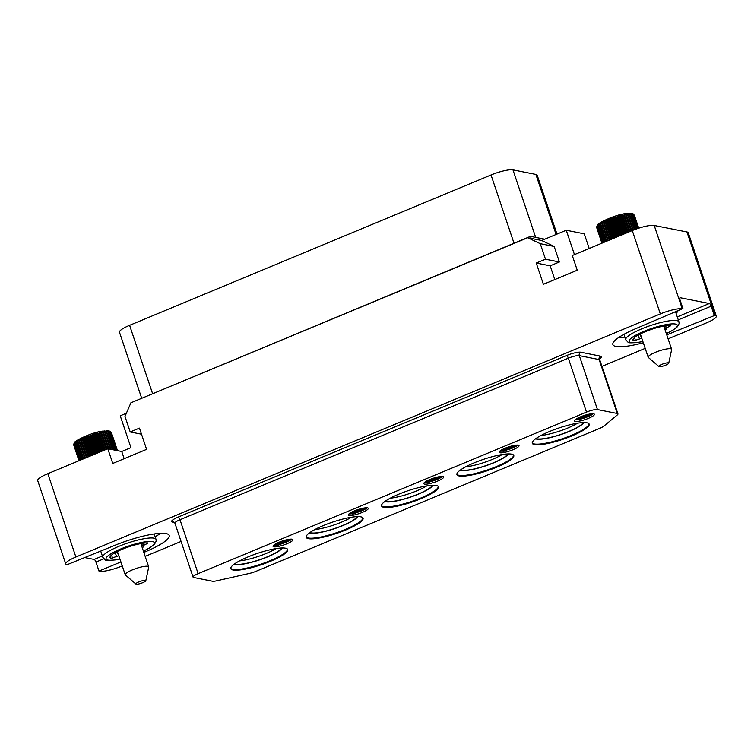 <?xml version="1.0" encoding="UTF-8"?>
<svg xmlns="http://www.w3.org/2000/svg" width="754" height="754" viewBox="0 0 754 754"><rect width="100%" height="100%" fill="white"/><g stroke="black" fill="none" stroke-linecap="round" stroke-linejoin="round"><path stroke-width="1.13" d="M141.639 398.112L119.471 332.231A17.596 3.516 -18.6 0 1 129.603 325.323L491.033 174.966A17.596 3.516 -18.6 0 1 512.965 169.867L535.887 174.428A17.596 3.516 -18.6 0 1 537.187 175.211L556.999 234.098M133.741 401.618L530.486 236.36L544.746 239.197M531.174 238.405L541.645 240.488L554.181 246.454L540.26 243.683L527.734 237.717L531.174 238.405L530.486 236.36M574.454 254.607L566.254 230.243L541.645 240.488M554.793 279.555L550.175 265.813L559.402 261.977L554.181 246.454M566.254 230.243L584.265 233.825L589.194 248.481M643.303 342.768A41.8 8.36 161.4 0 1 612.87 344.587A41.8 8.36 161.4 0 1 636.932 328.16L682.257 308.81A17.596 3.516 161.4 0 0 660.325 313.9L75.881 557.027A17.596 3.516 161.4 0 0 65.749 563.945L37.7 480.6A17.596 3.516 -18.6 0 1 47.832 473.682L107.813 448.734L121.733 451.495L130.96 447.659L120.235 415.793L126.389 413.23M121.733 451.495L124.156 458.696M107.813 448.734L112.761 463.437L146.596 449.365L139.452 428.121L130.216 431.957L124.994 416.434L130.923 402.787L527.734 237.717M660.325 313.9L632.276 230.554L572.295 255.512L577.244 270.215L543.408 284.296L536.254 263.052L545.481 259.206L540.26 243.683M65.749 563.945A17.596 3.516 161.4 0 0 67.049 564.727L114.005 545.698A41.8 8.36 161.4 0 1 169.179 535.453A41.8 8.36 161.4 0 1 145.117 551.881L144.674 550.561M666.762 334.87A41.8 8.36 161.4 0 0 668.044 334.342L667.601 333.032M668.101 338.848L706.168 323.014A17.596 3.516 161.4 0 0 716.3 316.096A17.596 3.516 161.4 0 0 714.999 315.313L668.044 334.342M645.188 348.376L601.946 366.369M181.073 541.447L145.173 556.386M122.271 565.915L121.724 566.141A17.596 3.516 161.4 0 1 99.792 571.24L98.981 571.07L120.932 561.937M143.835 552.409L145.117 551.881M683.067 308.97L680.051 299.979A2.639 0.848 -112.6 0 1 680.014 297.736A2.639 0.848 -112.6 0 1 680.202 297.726L709.354 303.513A2.639 0.848 -112.6 0 1 711.154 306.162L678.261 319.847M676.065 313.325A30.933 6.183 161.4 0 0 677.837 311.148M632.276 230.554A17.596 3.516 -18.6 0 1 654.208 225.465L686.951 231.968A17.596 3.516 -18.6 0 1 688.251 232.75L716.3 316.096M714.179 315.153L711.154 306.162M98.981 571.07L95.956 562.088A2.639 0.848 67.4 0 0 94.146 559.44L85.23 557.668M118.887 555.868A13.638 2.724 -18.6 0 1 118.642 555.839L110.838 558.365L110.235 556.565M142.346 547.969A13.638 2.724 -18.6 0 0 143.175 546.48A13.638 2.724 -18.6 0 0 142.44 545.934L147.313 543.53L147.105 542.918M110.838 558.365A21.338 4.27 161.4 0 1 110.027 557.64A21.338 4.27 161.4 0 1 124.457 548.394A21.338 4.27 161.4 0 1 147.916 542.946L147.313 543.53M536.254 263.052L550.175 265.813M545.481 259.206L559.402 261.977M641.814 338.329A13.638 2.724 -18.6 0 1 641.56 338.301L633.765 340.836L633.162 339.027M665.273 330.431A13.638 2.724 -18.6 0 0 666.102 328.951A13.638 2.724 -18.6 0 0 665.367 328.405L670.24 326.001L670.033 325.379M633.765 340.836A21.338 4.27 161.4 0 1 632.955 340.101A21.338 4.27 161.4 0 1 647.375 330.855A21.338 4.27 161.4 0 1 670.834 325.417L670.24 326.001M599.571 428.413A8.803 1.762 161.4 0 0 603.963 426.038L617.272 414.983A8.803 1.762 161.4 0 0 617.941 413.899A8.803 1.762 161.4 0 0 617.29 413.503L597.451 409.563A8.803 1.762 161.4 0 0 586.489 412.108L198.142 573.662A8.803 1.762 161.4 0 0 193.071 577.121A8.803 1.762 161.4 0 0 193.721 577.507L212.402 581.221A8.803 1.762 161.4 0 0 216.756 580.797L249.433 573.436A8.803 1.762 161.4 0 0 256.04 571.315L599.571 428.413M233.052 570.015A30.009 6.004 161.4 0 0 265.908 563.106A30.009 6.004 161.4 0 0 287.708 549.534A30.009 6.004 161.4 0 0 285.493 548.196A30.009 6.004 161.4 0 0 252.637 555.095A30.009 6.004 161.4 0 0 230.837 568.676A30.009 6.004 161.4 0 0 233.052 570.015M308.414 538.658A30.009 6.004 161.4 0 0 341.27 531.759A30.009 6.004 161.4 0 0 363.07 518.177A30.009 6.004 161.4 0 0 360.855 516.839A30.009 6.004 161.4 0 0 327.999 523.738A30.009 6.004 161.4 0 0 306.199 537.319A30.009 6.004 161.4 0 0 308.414 538.658M383.777 507.31A30.009 6.004 161.4 0 0 416.632 500.411A30.009 6.004 161.4 0 0 438.432 486.83A30.009 6.004 161.4 0 0 436.217 485.491A30.009 6.004 161.4 0 0 403.362 492.39A30.009 6.004 161.4 0 0 381.562 505.972A30.009 6.004 161.4 0 0 383.777 507.31M459.139 475.962A30.009 6.004 161.4 0 0 491.994 469.063A30.009 6.004 161.4 0 0 513.794 455.482A30.009 6.004 161.4 0 0 511.58 454.144A30.009 6.004 161.4 0 0 478.724 461.043A30.009 6.004 161.4 0 0 456.924 474.624A30.009 6.004 161.4 0 0 459.139 475.962M534.501 444.606A30.009 6.004 161.4 0 0 567.357 437.706A30.009 6.004 161.4 0 0 589.157 424.134A30.009 6.004 161.4 0 0 586.951 422.796A30.009 6.004 161.4 0 0 554.086 429.695A30.009 6.004 161.4 0 0 532.286 443.267A30.009 6.004 161.4 0 0 534.501 444.606M593.605 413.805A10.481 2.092 161.4 0 0 582.126 416.208A10.481 2.092 161.4 0 0 574.501 420.958A10.481 2.092 161.4 0 0 575.274 421.429A10.481 2.092 161.4 0 0 586.763 419.017A10.481 2.092 161.4 0 0 594.378 414.266A10.481 2.092 161.4 0 0 593.605 413.805M518.243 445.152A10.481 2.092 161.4 0 0 506.763 447.565A10.481 2.092 161.4 0 0 499.139 452.306A10.481 2.092 161.4 0 0 499.911 452.777A10.481 2.092 161.4 0 0 511.401 450.364A10.481 2.092 161.4 0 0 519.016 445.623A10.481 2.092 161.4 0 0 518.243 445.152M442.881 476.5A10.481 2.092 161.4 0 0 431.401 478.913A10.481 2.092 161.4 0 0 423.776 483.663A10.481 2.092 161.4 0 0 424.549 484.125A10.481 2.092 161.4 0 0 436.029 481.712A10.481 2.092 161.4 0 0 443.654 476.971A10.481 2.092 161.4 0 0 442.881 476.5M367.518 507.857A10.481 2.092 161.4 0 0 356.039 510.26A10.481 2.092 161.4 0 0 348.414 515.01A10.481 2.092 161.4 0 0 349.187 515.472A10.481 2.092 161.4 0 0 360.666 513.069A10.481 2.092 161.4 0 0 368.291 508.319A10.481 2.092 161.4 0 0 367.518 507.857M292.156 539.204A10.481 2.092 161.4 0 0 280.677 541.617A10.481 2.092 161.4 0 0 273.052 546.358A10.481 2.092 161.4 0 0 273.825 546.829A10.481 2.092 161.4 0 0 285.304 544.416A10.481 2.092 161.4 0 0 292.929 539.666A10.481 2.092 161.4 0 0 292.156 539.204M230.771 568.327A30.009 6.004 -18.6 0 0 232.826 569.355A30.009 6.004 161.4 0 0 264.89 562.757A30.009 6.004 161.4 0 0 287.557 549.223M282.42 547.969A26.22 5.24 161.4 0 1 260.761 559.487A26.22 5.24 161.4 0 1 234.956 564.463A26.22 5.24 -18.6 0 1 234.108 564.228M281.864 547.988A25.513 5.099 161.4 0 1 261.007 559.251A25.513 5.099 161.4 0 1 235.568 564.209A25.513 5.099 -18.6 0 1 234.56 563.907M239.518 560.901A25.513 5.099 161.4 0 0 276.096 548.592M314.88 529.553A25.513 5.099 161.4 0 0 351.458 517.244M309.922 532.55A25.513 5.099 -18.6 0 0 310.931 532.861A25.513 5.099 161.4 0 0 336.369 527.904A25.513 5.099 161.4 0 0 357.226 516.631M309.47 532.88A26.22 5.24 -18.6 0 0 310.318 533.116A26.22 5.24 161.4 0 0 336.124 528.139A26.22 5.24 161.4 0 0 357.782 516.622M306.133 536.98A30.009 6.004 -18.6 0 0 308.188 538.007A30.009 6.004 161.4 0 0 340.252 531.4A30.009 6.004 161.4 0 0 362.919 517.866M390.242 498.206A25.513 5.099 161.4 0 0 426.821 485.887M385.285 501.203A25.513 5.099 -18.6 0 0 386.293 501.514A25.513 5.099 161.4 0 0 411.731 496.556A25.513 5.099 161.4 0 0 432.589 485.284M384.832 501.533A26.22 5.24 -18.6 0 0 385.68 501.768A26.22 5.24 161.4 0 0 411.486 496.782A26.22 5.24 161.4 0 0 433.145 485.274M381.496 505.632A30.009 6.004 -18.6 0 0 383.56 506.66A30.009 6.004 161.4 0 0 415.614 500.053A30.009 6.004 161.4 0 0 438.281 486.519M465.604 466.849A25.513 5.099 161.4 0 0 502.183 454.539M460.647 469.855A25.513 5.099 -18.6 0 0 461.655 470.157A25.513 5.099 161.4 0 0 487.093 465.199A25.513 5.099 161.4 0 0 507.951 453.936M460.194 470.176A26.22 5.24 -18.6 0 0 461.043 470.421A26.22 5.24 161.4 0 0 486.848 465.435A26.22 5.24 161.4 0 0 508.507 453.917M456.858 474.275A30.009 6.004 -18.6 0 0 458.922 475.303A30.009 6.004 161.4 0 0 490.977 468.705A30.009 6.004 161.4 0 0 513.644 455.171M540.967 435.501A25.513 5.099 161.4 0 0 577.555 423.192M536.009 438.498A25.513 5.099 -18.6 0 0 537.018 438.809A25.513 5.099 161.4 0 0 562.456 433.852A25.513 5.099 161.4 0 0 583.313 422.579M535.557 438.828A26.22 5.24 -18.6 0 0 536.405 439.064A26.22 5.24 161.4 0 0 562.211 434.087A26.22 5.24 161.4 0 0 583.869 422.57M532.22 442.928A30.009 6.004 -18.6 0 0 534.284 443.955A30.009 6.004 161.4 0 0 566.339 437.348A30.009 6.004 161.4 0 0 589.006 423.823M575.104 419.846A10.481 2.092 161.4 0 0 578.742 419.526M579.967 419.271A10.481 2.092 161.4 0 0 591.739 414.813M592.644 414.219A10.481 2.092 161.4 0 0 593.219 413.748M578.884 417.575L585.33 417.499L585.057 416.679L580.495 416.858M577.677 418.168L578.94 417.744M585.33 417.499L582.785 417.942L579.176 420.063L577.705 418.253M579.92 419.139L580.099 419.676M582.295 417.942L578.657 418.065L579.534 419.092L582.295 417.942M579.854 418.027L579.063 418.055M579.26 418.272L579.534 419.092M592.474 413.729L592.71 414.427L587.093 416.151L587.479 416.604L586.555 416.99L585.104 415.2M587.055 414.643L592.71 414.427M587.3 416.067L587.479 416.604M589.685 414.87L586.037 414.992L586.914 416.019L589.685 414.87M587.234 414.954L586.452 414.983M586.64 415.2L586.914 416.019M499.742 451.194A10.481 2.092 161.4 0 0 502.145 451.081M507.612 449.818A10.481 2.092 161.4 0 0 517.857 445.096M501.58 449.921L506.924 448.621L506.462 447.678M506.924 448.621L508.686 448.969L508.319 448.046M507.866 447.961L506.745 448.093M515.255 445.246L515.604 446.095L515.293 445.237M508.686 448.969L503.813 451.41L500.336 450.722M504.228 449.13L501.306 450.345L502.475 450.581L505.406 449.365L505.821 448.875L504.228 449.13M507.583 449.224L502.984 450.675L504.238 450.93L507.583 449.224M507.489 447.97L507.762 448.79M507.894 447.97L508.168 448.781M508.309 448.046L508.582 448.856M505.896 447.895L506.094 448.46M506.264 447.753L506.499 448.442M506.556 447.697L506.829 448.507M502.268 449.95L502.475 450.581M505.237 448.866L505.406 449.365M506.98 449.186L507.159 449.714M504.011 450.251L504.238 450.93M513.766 445.51L513.493 446.151L515.51 445.982M514.501 445.369L514.68 445.916M514.888 445.303L515.086 445.897M515.604 446.095L510.731 448.526L506.801 447.753L509.553 446.604M511.155 446.245L508.234 447.461L509.402 447.697L512.701 446.274L511.155 446.245M514.501 446.349L509.902 447.801L511.155 448.046L514.501 446.349M509.186 447.065L509.402 447.697M512.154 445.982L512.324 446.481M513.908 446.311L514.077 446.83M510.929 447.367L511.155 448.046M424.379 482.541A10.481 2.092 161.4 0 0 426.773 482.428M432.315 481.156A10.481 2.092 161.4 0 0 442.494 476.453M433.71 480.213L433.192 479.261L432.249 479.629L432.523 480.449L433.427 480.534L428.329 482.456L425.595 482.098L426.981 480.958L431.524 479.685L426.66 481.552L428.526 482.117L432.523 480.449M432.296 479.78L429.441 481.061L427.226 481.184M439.525 476.773L436.67 478.055L434.455 478.177M433.173 479.252L433.446 480.062M430.779 479.148L430.949 479.667M431.279 478.96L431.524 479.685M427.763 481.297L428.036 482.108M428.253 481.297L428.526 482.117M428.809 481.222L429.083 482.032M429.441 481.061L429.714 481.872M430.138 480.816L430.411 481.636M431.524 480.241L431.797 481.061M432.051 479.968L432.325 480.788M440.496 476.519L440.656 477.527L436.509 479.252L433.088 479.242L434.2 477.951M439.488 476.66L439.752 477.442L440.675 477.056M440.704 476.49L440.939 477.207M432.617 478.47L432.824 479.092M438.225 476.896L434.012 478.856L436.312 479.026L439.752 477.442M434.992 478.29L435.265 479.101M435.482 478.29L435.755 479.11M436.038 478.215L436.312 479.026M436.67 478.055L436.943 478.865M437.367 477.81L437.64 478.63M438.753 477.235L439.026 478.055M439.28 476.962L439.554 477.782M349.017 513.898A10.481 2.092 161.4 0 0 351.411 513.776M356.887 512.522A10.481 2.092 161.4 0 0 367.132 507.8M358.169 511.429L357.641 510.477L357.914 511.947L353.089 514.115L349.611 513.417M352.797 511.617L357.905 511.287M350.855 512.626L352.853 511.796M355.257 510.562L355.436 511.08M355.85 510.335L356.077 511.014M356.378 510.222L356.651 511.033M353.353 511.891L350.582 513.05L353.513 513.625L357.16 511.796L353.353 511.891M356.604 511.598L356.812 512.202M356.265 511.523L356.274 512.475M356.001 511.655L353.24 512.814L353.513 513.625M353.24 512.814L351.826 512.531M365.379 507.838L364.851 509.167L360.469 511.042L356.538 510.26L358.829 509.308M365.172 507.866L365.549 508.366M364.201 507.998L365.285 508.215M360.732 508.818L357.962 509.977L360.893 510.552L364.54 508.733L360.732 508.818M363.645 508.45L360.619 509.742L359.206 509.459M360.619 509.742L360.893 510.552M363.984 508.526L364.191 509.129M363.39 508.582L363.664 509.402M273.655 545.246A10.481 2.092 161.4 0 0 276.049 545.133M281.591 543.851A10.481 2.092 161.4 0 0 291.77 539.148M277.906 544.256L278.151 544.982L282.759 543.059L282.486 542.249L280.78 542.955M280.036 542.135L280.808 543.05L280.535 542.23L279.753 542.249M289.253 539.421L290.026 540.345L289.253 539.421L287.547 540.137M282.986 542.343L283.259 543.153L277.726 545.462L274.249 544.765M282.759 543.059L283.259 543.153M279.263 542.164L279.838 542.475L275.219 544.397L276.303 544.614L280.309 542.946M275.493 543.973L279.329 542.38M279.677 542.003L279.838 542.475M276.115 544.03L276.303 544.614M280.808 543.05L276.812 544.708L278.151 544.982M284.673 541.438L284.918 542.164L289.527 540.241M290.026 540.345L284.494 542.644L280.563 541.862L283.466 540.656M285.804 539.996L281.987 541.579L287.576 540.232L283.579 541.9L284.918 542.164M282.882 541.212L283.07 541.796M287.368 539.628L287.576 540.232M130.216 431.957L141.498 434.2M634.406 215.295A19.858 3.968 161.4 0 0 634.321 215.154L638.742 228.179L634.321 215.154L632.898 213.872L634.048 214.89L638.544 228.245M638.044 228.405L633.398 214.598L632.37 213.552L633.869 214.786L638.421 228.283M632.644 213.627L633.511 214.108M637.262 228.669L631.569 213.335L633.134 214.522L637.827 228.481M636.216 229.037L630.514 213.231L632.116 214.381L636.96 228.773M634.915 229.518L629.213 213.241L630.844 214.343L635.829 229.178M633.388 230.102L627.686 213.363L629.326 214.428L634.463 229.687M597.13 226.247L596.763 227.793A19.858 3.968 -18.6 0 1 596.772 227.623L596.904 227.218A19.858 3.968 -18.6 0 1 597.008 227.02L597.479 225.135L597.338 226.568A19.858 3.968 -18.6 0 1 597.536 226.341L598.082 224.456L598.063 225.832A19.858 3.968 -18.6 0 1 598.346 225.587L598.949 223.712L599.062 225.031A19.858 3.968 -18.6 0 1 599.43 224.777L600.071 222.911L600.325 224.183A19.858 3.968 -18.6 0 1 600.768 223.91L601.428 222.072L601.833 223.297A19.858 3.968 -18.6 0 1 602.342 223.014L603.011 221.205L603.549 222.383A19.858 3.968 -18.6 0 1 604.133 222.091L604.774 220.328L605.462 221.459A19.858 3.968 -18.6 0 1 606.093 221.167L606.706 219.442L607.536 220.536A19.858 3.968 -18.6 0 1 608.205 220.253L608.77 218.575L609.732 219.631A19.858 3.968 -18.6 0 1 610.438 219.357L610.938 217.727L612.022 218.764A19.858 3.968 -18.6 0 1 612.757 218.5L613.172 216.926L614.378 217.944A19.858 3.968 -18.6 0 1 615.113 217.699L615.424 216.181L616.744 217.18A19.858 3.968 -18.6 0 1 617.479 216.954L617.686 215.493L619.091 216.483A19.858 3.968 -18.6 0 1 619.816 216.285L619.901 214.881L621.39 215.87A19.858 3.968 -18.6 0 1 622.088 215.701L622.041 214.353L623.596 215.361A19.858 3.968 -18.6 0 1 624.255 215.22L624.076 213.919L625.669 214.937A19.858 3.968 -18.6 0 1 626.291 214.833L625.971 213.589L627.592 214.626L632.87 230.309M625.971 213.589L631.748 230.771M626.291 214.833L631.673 230.809M625.669 214.937L631.098 231.044M624.076 213.919L629.995 231.506M624.255 215.22L629.769 231.601M623.596 215.361L629.147 231.855M622.041 214.353L628.082 232.298M622.088 215.701L627.724 232.449M621.39 215.87L627.064 232.722M619.901 214.881L626.046 233.146M619.816 216.285L625.566 233.354M619.091 216.483L624.868 233.636M617.686 215.493L623.926 234.032M617.479 216.954L623.313 234.287M616.744 217.18L622.597 234.579M615.424 216.181L621.739 234.937M615.113 217.699L621.023 235.239M614.378 217.944L620.297 235.54M613.172 216.926L619.534 235.861M612.757 218.5L618.714 236.2M612.022 218.764L617.997 236.502M610.938 217.727L617.347 236.765M610.438 219.357L616.433 237.152M609.732 219.631L615.726 237.444M608.77 218.575L615.198 237.661M608.205 220.253L614.208 238.076M607.536 220.536L613.53 238.358M606.706 219.442L613.125 238.518M606.093 221.167L612.078 238.961M605.462 221.459L611.437 239.225M604.774 220.328L611.174 239.338M604.133 222.091L610.08 239.791M603.549 222.383L609.496 240.036M603.011 221.205L609.364 240.092M602.342 223.014L608.252 240.554M601.833 223.297L607.715 240.771M600.768 223.91L606.602 241.233M600.325 224.183L606.131 241.431M599.43 224.777L605.17 241.836M599.062 225.031L604.774 241.996M598.346 225.587L603.982 242.326M598.063 225.832L603.662 242.458M597.536 226.341L603.04 242.722M597.338 226.568L602.804 242.816M596.895 226.125L597.413 225.22C595.971 224.145 614.114 214.852 625.641 213.571L632.568 213.599M597.008 227.02L602.38 242.995M596.904 227.218L602.229 243.052M601.937 243.174L596.725 226.681L602.003 243.156M596.753 227.774L601.909 243.193M671.635 349.63A12.375 2.479 161.4 0 0 671.625 349.328A12.375 2.479 161.4 0 0 666.96 348.923A12.375 2.479 -18.6 0 0 654.293 352.787A12.375 2.479 -18.6 0 0 648.167 357.226A12.375 2.479 -18.6 0 0 648.346 357.471L658.873 366.529A5.24 1.046 -18.6 0 1 661.135 364.663A5.24 1.046 -18.6 0 1 666.753 362.91A5.24 1.046 161.4 0 1 668.732 363.211L671.635 349.63M668.732 363.211A5.24 1.046 161.4 0 1 665.867 365.077A5.24 1.046 161.4 0 1 660.768 366.595A5.24 1.046 -18.6 0 1 658.873 366.529M117.238 450.6L111.121 432.419L109.971 431.401L111.413 432.645L117.483 450.656M111.479 432.824A19.858 3.968 161.4 0 0 111.404 432.692L117.445 450.647M116.644 450.487L110.47 432.127L109.443 431.081L110.951 432.315L117.096 450.572M109.726 431.165L110.584 431.637M115.72 450.298L109.537 431.948L108.642 430.873L110.207 432.061L116.389 450.44M114.457 450.053L107.586 430.77L109.189 431.91L115.362 450.232M112.893 449.742L106.286 430.779L107.916 431.882L114.005 449.959M111.045 449.375L104.768 430.892L106.399 431.967L112.346 449.629M74.203 443.776L73.835 445.322A19.858 3.968 -18.6 0 1 73.845 445.152L73.977 444.756A19.858 3.968 -18.6 0 1 74.081 444.558L74.561 442.664L74.41 444.097A19.858 3.968 -18.6 0 1 74.608 443.88L75.155 441.985L75.136 443.361A19.858 3.968 -18.6 0 1 75.419 443.126L76.022 441.241L76.135 442.57A19.858 3.968 -18.6 0 1 76.503 442.306L77.144 440.449L77.398 441.712A19.858 3.968 -18.6 0 1 77.841 441.439L78.51 439.61L78.906 440.826A19.858 3.968 -18.6 0 1 79.415 440.543L80.084 438.743L80.621 439.912A19.858 3.968 -18.6 0 1 81.206 439.62L81.856 437.857L82.535 438.988A19.858 3.968 -18.6 0 1 83.166 438.696L83.779 436.981L84.608 438.065A19.858 3.968 -18.6 0 1 85.287 437.782L85.843 436.104L86.804 437.169A19.858 3.968 -18.6 0 1 87.511 436.886L88.011 435.265L89.104 436.293A19.858 3.968 -18.6 0 1 89.83 436.029L90.244 434.464L91.451 435.473A19.858 3.968 -18.6 0 1 92.186 435.228L92.506 433.71L93.816 434.709A19.858 3.968 -18.6 0 1 94.552 434.483L94.759 433.022L96.163 434.021A19.858 3.968 -18.6 0 1 96.889 433.814L96.974 432.41L98.463 433.409A19.858 3.968 -18.6 0 1 99.16 433.239L99.123 431.891L100.668 432.89A19.858 3.968 -18.6 0 1 101.338 432.749L101.149 431.458L102.751 432.476A19.858 3.968 -18.6 0 1 103.364 432.362L103.044 431.118L104.665 432.165L110.423 449.252M103.044 431.118L109.057 448.979M103.364 432.362L108.953 448.96M102.751 432.476L108.246 448.818M101.149 431.458L107.068 449.035M101.338 432.749L106.851 449.13M100.668 432.89L106.22 449.393M99.123 431.891L105.155 449.836M99.16 433.239L104.797 449.987M98.463 433.409L104.137 450.261M96.974 432.41L103.128 450.685M96.889 433.814L102.638 450.883M96.163 434.021L101.941 451.175M94.759 433.022L100.998 451.561M94.552 434.483L100.386 451.816M93.816 434.709L99.679 452.117M92.506 433.71L98.821 452.475M92.186 435.228L98.095 452.777M91.451 435.473L97.37 453.069M90.244 434.464L96.616 453.39M89.83 436.029L95.786 453.729M89.104 436.293L95.07 454.031M88.011 435.265L94.42 454.304M87.511 436.886L93.505 454.681M86.804 437.169L92.799 454.973M85.843 436.104L92.271 455.199M85.287 437.782L91.281 455.604M84.608 438.065L90.603 455.887M83.779 436.981L90.207 456.057M83.166 438.696L89.16 456.49M82.535 438.988L88.52 456.754M81.856 437.857L88.246 456.867M81.206 439.62L87.162 457.32M80.621 439.912L86.569 457.565M80.084 438.743L86.437 457.621M79.415 440.543L85.325 458.083M78.906 440.826L84.787 458.309M77.841 441.439L83.675 458.771M77.398 441.712L83.204 458.969M76.503 442.306L82.243 459.365M76.135 442.57L81.847 459.535M75.419 443.126L81.055 459.865M75.136 443.361L80.735 459.997M74.608 443.88L80.122 460.251M74.41 444.097L79.886 460.345M73.967 443.654L74.486 442.749C73.053 441.684 91.196 432.381 102.714 431.099L109.641 431.128M74.081 444.558L79.453 460.524M73.977 444.756L79.302 460.59M79.01 460.713L73.798 444.219L79.076 460.685M73.826 445.303L78.981 460.722M148.717 567.168A12.375 2.479 161.4 0 0 148.698 566.867A12.375 2.479 161.4 0 0 144.033 566.452A12.375 2.479 -18.6 0 0 131.375 570.326A12.375 2.479 -18.6 0 0 125.239 574.755A12.375 2.479 -18.6 0 0 125.418 575.01L135.946 584.067A5.24 1.046 -18.6 0 1 138.208 582.192A5.24 1.046 -18.6 0 1 143.826 580.448A5.24 1.046 161.4 0 1 145.805 580.75L148.717 567.168M145.805 580.75A5.24 1.046 161.4 0 1 142.949 582.606A5.24 1.046 161.4 0 1 137.85 584.133A5.24 1.046 -18.6 0 1 135.946 584.067M512.965 169.867L535.689 237.397M491.033 174.966L514.002 243.212M535.887 174.428L556.094 234.475M129.603 325.323L152.572 393.569M47.832 473.682L75.881 557.027M599.741 358.791L600.589 358.084A11.442 2.29 161.4 0 0 600.627 356.171L580.787 352.222A11.442 2.29 161.4 0 0 566.537 355.539L178.18 517.084A11.442 2.29 161.4 0 0 172.44 522.088L174.551 522.513M709.354 303.513L677.262 316.868M682.257 308.81L654.208 225.465M686.951 231.968L714.999 315.313M102.374 556.009L94.146 559.44M103.769 558.827L95.956 562.088M160.668 533.314A41.8 8.36 -18.6 0 1 155.117 536.716M112.535 557.998L111.554 555.104M115.239 552.644L116.484 556.358M117.209 551.589L118.642 555.839M119.933 558.987A25.429 5.08 -18.6 0 1 115.739 559.779A25.429 5.08 -18.6 0 1 110.942 553.822A25.429 5.08 -18.6 0 1 144.768 541.881A25.429 5.08 -18.6 0 1 143.392 551.089M119.961 559.053L115.315 559.93C108.246 560.542 104.844 560.476 105.126 559.732L102.817 557.329A28.068 5.608 -18.6 0 1 116.719 547.272A28.068 5.608 -18.6 0 1 145.447 538.507A28.068 5.608 -18.6 0 1 156.031 539.43L154.193 533.964M143.354 545.18L142.723 543.276M635.462 340.469L634.482 337.575M638.157 335.106L639.411 338.819M640.137 334.05L641.56 338.301M642.86 341.458A25.429 5.08 -18.6 0 1 638.657 342.241A25.429 5.08 -18.6 0 1 633.869 336.293A25.429 5.08 -18.6 0 1 667.686 324.352A25.429 5.08 -18.6 0 1 666.319 333.56M642.879 341.524L638.242 342.401C631.164 343.013 627.771 342.947 628.044 342.193L625.745 339.8A28.068 5.608 -18.6 0 1 639.646 329.734A28.068 5.608 -18.6 0 1 668.374 320.968A28.068 5.608 -18.6 0 1 678.949 321.892L675.641 312.062M666.282 327.641L665.641 325.747M624.83 337.085A41.8 8.36 -18.6 0 1 618.355 337.735M172.44 522.088A2.639 2.441 101.2 0 1 173.778 521.947L174.928 523.191A8.803 1.762 161.4 0 1 179.989 519.732A2.639 0.848 -112.6 0 0 178.18 517.084M566.537 355.539A2.639 0.848 -112.6 0 1 568.337 358.178L179.989 519.732L198.142 573.662M580.787 352.222A2.639 2.441 -78.8 0 0 579.308 355.634A8.803 1.762 161.4 0 0 568.337 358.178L586.489 412.108M600.627 356.171A2.639 2.441 -78.8 0 0 599.147 359.573L579.308 355.634L597.451 409.563M600.589 358.084A2.639 2.3 50.3 0 0 599.911 358.376M599.732 358.499L599.798 359.969A8.803 1.762 161.4 0 0 599.147 359.573L617.29 413.503M629.826 214.39A19.858 3.968 161.4 0 0 629.326 214.428M628.157 214.551A19.858 3.968 161.4 0 0 627.592 214.626M106.898 431.919A19.858 3.968 161.4 0 0 106.399 431.967M105.23 432.089A19.858 3.968 161.4 0 0 104.665 432.165M100.763 551.202L102.817 557.329M143.42 551.155L149.971 547.724L154.457 544.313L156.172 541.202L156.031 539.43M142.346 545.868L141.535 543.464M623.907 334.342L625.745 339.8M666.338 333.626L672.898 330.186L677.384 326.784L679.1 323.664L678.949 321.892M665.273 328.339L664.462 325.935M193.071 577.121L174.928 523.191M617.941 413.899L599.798 359.969M663.793 326.058L671.625 349.328M640.334 333.947L648.167 357.226M140.866 543.587L148.698 566.867M117.407 551.485L125.239 574.755"/></g></svg>
